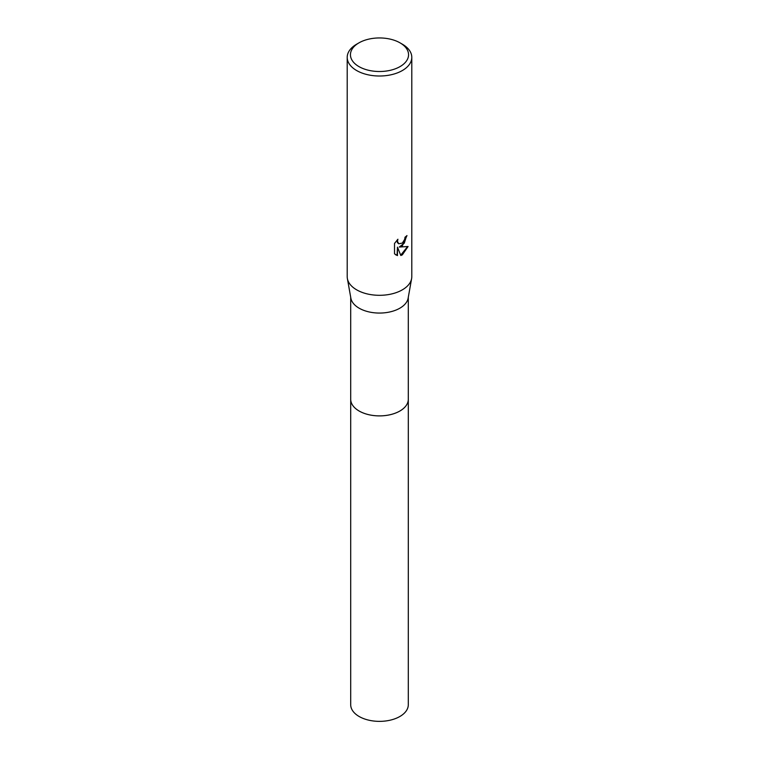 <?xml version="1.0" encoding="UTF-8"?>
<svg xmlns="http://www.w3.org/2000/svg" width="759" height="759" viewBox="0 0 759 759"><rect width="100%" height="100%" fill="white"/><g stroke="black" fill="none" stroke-linecap="round" stroke-linejoin="round"><path stroke-width="1.14" d="M408.295 398.949A28.804 16.632 180 0 1 408.304 399.272A28.795 16.622 180 0 1 399.86 411.017A28.795 16.622 180 0 1 368.485 414.623A28.795 16.622 180 0 1 350.705 399.262A28.804 16.632 180 0 1 350.705 398.949M408.295 399.044A28.795 16.622 180 0 1 399.86 411.027A28.795 16.622 180 0 1 368.295 414.585A28.795 16.622 180 0 1 350.705 399.044M400.05 42.865L402.336 44.183A32.295 18.643 180 0 1 411.795 57.371L411.795 276.656A32.295 18.643 180 0 1 411.625 278.562L408.143 298.135A28.795 16.622 180 0 1 399.86 308.192A28.795 16.622 180 0 1 369.851 312.101A28.795 16.622 180 0 1 350.857 298.135L347.375 278.562A32.295 18.643 180 0 1 347.205 276.656L347.205 57.371A32.295 18.643 180 0 1 356.664 44.183L358.95 42.865A29.06 16.783 180 0 1 400.05 42.865A29.06 16.783 180 0 1 400.05 66.593A29.06 16.783 180 0 1 358.95 66.593A29.06 16.783 180 0 1 358.95 42.865L356.664 44.183M411.625 278.562A32.295 18.643 180 0 1 402.336 289.843A32.295 18.643 180 0 1 368.684 294.226A32.295 18.643 180 0 1 347.375 278.562M402.336 245.897L399.243 247.064L408.086 246.495L402.336 254.863L400.818 255.508L397.469 247.149L397.469 255.584L394.519 253.848L394.519 243.449L397.915 239.237L397.46 241.305L398.712 243.772L402.336 243.098L404.67 239.37L405.012 237.216A32.295 18.643 0 0 0 406.976 235.575L402.336 245.897M411.795 57.371A32.295 18.643 180 0 1 402.336 70.549A32.295 18.643 180 0 1 367.138 74.591A32.295 18.643 180 0 1 347.205 57.371M406.568 235.945L404.281 243.155L399.243 247.064M398.522 243.648L397.403 242.567L397.213 239.958M395.714 254.834L397.08 255.356L397.469 247.149M400.695 255.204L407.583 246.618M350.696 399.272A28.804 16.632 180 0 0 359.13 411.027A28.804 16.632 180 0 0 390.524 414.632A28.804 16.632 180 0 0 408.304 399.272L408.295 704.741A28.795 16.622 180 0 1 390.515 720.101A28.795 16.622 180 0 1 359.14 716.496A28.795 16.622 180 0 1 350.705 704.741L350.705 297.281M408.295 399.262L408.295 297.281"/></g></svg>
